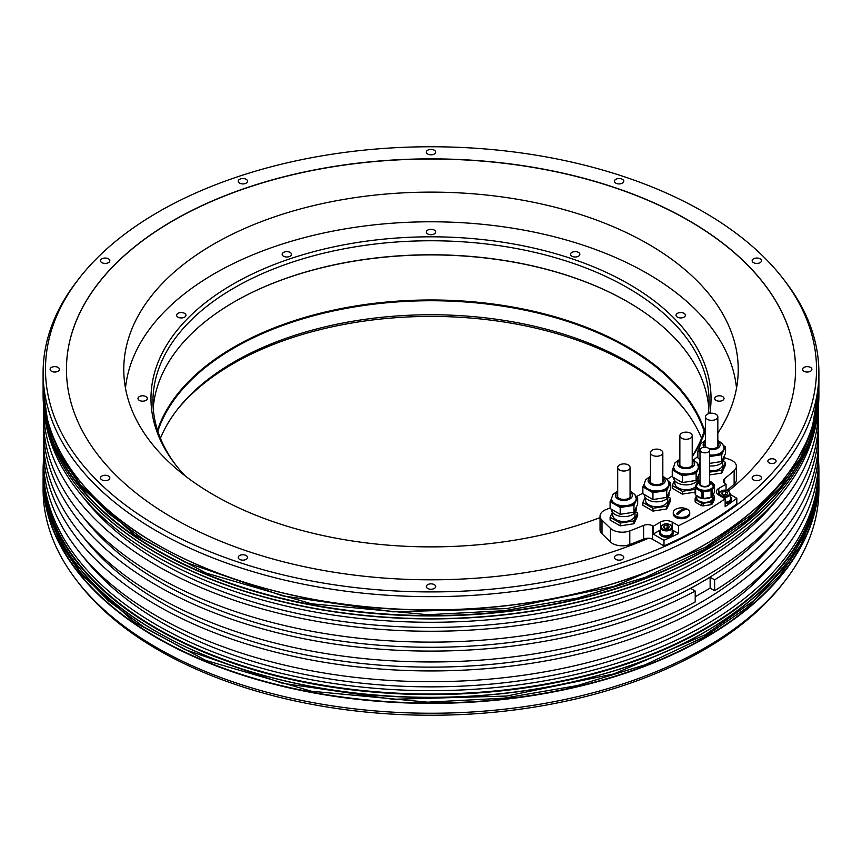 <?xml version="1.0" encoding="UTF-8"?>
<svg xmlns="http://www.w3.org/2000/svg" width="862" height="862" viewBox="0 0 862 862"><rect width="100%" height="100%" fill="white"/><g stroke="black" fill="none" stroke-linecap="round" stroke-linejoin="round"><path stroke-width="1.29" d="M668.6 481.556L670.42 482.612L666.735 490.564L652.943 492.698L647.901 489.788A12.359 7.133 0 0 0 659.839 491.631A12.359 7.133 180 0 0 668.578 486.588A12.359 7.133 180 0 0 668.998 484.746L668.998 483.851A12.359 7.133 180 0 1 659.839 490.737A12.359 7.133 0 0 1 644.28 483.851L645.606 479.789L650.465 476.201M644.313 484.293A12.359 7.133 0 0 0 644.28 484.746A12.359 7.133 0 0 0 647.901 489.788L642.858 486.879L644.28 483.808M670.42 482.612L670.42 489.454L666.735 497.406L652.943 499.54L642.858 493.71L642.858 486.879M668.352 496.997L670.42 498.193L670.42 500.994L666.735 508.957L652.943 511.091L642.858 505.261L642.858 502.46L645.196 497.417M652.943 492.698L652.943 499.54M670.42 498.193L666.735 506.156L652.943 508.289L642.858 502.46M652.943 508.289L652.943 511.091M666.735 490.564L666.735 497.406M666.735 506.156L666.735 508.957M645.519 497.827L645.519 500.326A11.12 6.422 0 0 0 659.516 506.533A11.12 6.422 180 0 0 667.759 500.326L667.759 497.827M644.28 494.54L644.28 494.723A12.359 7.133 0 0 0 659.839 501.609A12.359 7.133 180 0 0 668.998 494.723L668.998 492.525M678.556 525.712L672.177 522.038A8.243 4.752 0 0 0 660.529 522.038L653.245 526.24L653.245 534.084L663.999 540.291A384.463 221.965 0 0 0 678.556 533.567L678.556 525.712A384.463 221.965 0 0 0 725.157 498.807L718.779 495.122A8.243 4.752 0 0 1 716.365 491.76A8.243 4.752 0 0 1 718.779 488.398L718.779 493.678M610.091 507.987A318.563 183.918 180 0 1 606.212 509.485A13.727 7.93 0 0 0 600.038 516.101A13.727 7.93 0 0 0 601.999 520.185L610.49 528.352A13.727 7.93 0 0 0 629.788 530.895A362.493 209.283 0 0 0 643.612 525.389A6.864 3.965 180 0 1 652.491 525.798L653.245 526.24M697.854 456.407A13.727 7.93 0 0 0 697.046 457.043A318.563 183.918 180 0 1 693.705 459.909M672.252 475.986A318.563 183.918 180 0 1 667.263 479.25M642.858 493.236A318.563 183.918 180 0 1 636.21 496.555M718.779 488.398L726.063 484.196L725.308 483.754A6.864 3.965 180 0 1 723.293 480.953A6.864 3.965 180 0 1 724.608 478.636A362.493 209.283 0 0 0 734.133 470.652A13.727 7.93 0 0 0 736.374 466.31A13.727 7.93 0 0 0 729.715 459.511L723.994 457.528M723.347 461.105L725.427 462.301L725.427 465.114L721.731 473.066L709.609 474.94M695.117 492.137L682.348 494.109L672.252 488.291L672.252 485.489L674.601 480.446M635.585 511.78L637.664 512.976L637.664 515.778L633.969 523.73L620.187 525.863L610.091 520.045L610.091 517.243L612.429 512.19M673.265 512.621L673.265 513.957A8.243 4.752 0 0 0 678.351 518.353A8.243 4.752 0 0 0 687.326 517.329A8.243 4.752 0 0 0 689.74 513.957L689.74 512.621A8.243 4.752 0 0 0 684.654 508.224A8.243 4.752 0 0 0 675.679 509.248A8.243 4.752 0 0 0 673.265 512.621A8.243 4.752 0 0 0 678.351 517.006A8.243 4.752 0 0 0 687.326 515.982A8.243 4.752 0 0 0 689.74 512.621M630.057 493.754A6.864 3.965 180 0 1 630.51 494.465A6.864 3.965 180 0 1 630.747 495.488A6.864 3.965 180 0 1 624.778 499.421A6.864 3.965 180 0 1 617.246 496.512A6.864 3.965 180 0 1 617.009 495.488A6.864 3.965 180 0 1 617.698 493.754M636.21 499.076A12.359 7.133 180 0 1 636.231 499.518A12.359 7.133 180 0 1 635.811 501.372A12.359 7.133 180 0 1 627.073 506.414L620.187 507.481L615.134 504.572A12.359 7.133 0 0 0 627.073 506.414L633.969 505.347L633.969 512.19L620.187 514.323L610.091 508.494L610.091 501.652L611.524 498.581M635.833 496.34L637.664 497.385L633.969 505.347M611.546 499.076A12.359 7.133 0 0 0 611.524 499.518A12.359 7.133 0 0 0 615.134 504.572L610.091 501.652M637.664 497.385L637.664 504.227L633.969 512.19M620.187 507.481L620.187 514.323M637.664 512.976L633.969 520.928L620.187 523.062L610.091 517.243M620.187 523.062L620.187 525.863M633.969 520.928L633.969 523.73M612.753 512.61L612.753 515.11A11.12 6.422 0 0 0 626.76 521.305A11.12 6.422 180 0 0 635.003 515.11L635.003 512.61M611.524 509.313L611.524 509.496A12.359 7.133 0 0 0 627.073 516.392A12.359 7.133 180 0 0 636.231 509.496L636.231 507.298M628.247 464.93A6.174 3.567 180 0 1 630.057 467.463A6.174 3.567 180 0 1 626.243 470.749A6.174 3.567 180 0 1 619.509 469.984A6.174 3.567 180 0 1 617.698 467.463A6.174 3.567 180 0 1 621.513 464.165A6.174 3.567 180 0 1 628.247 464.93M662.824 478.981A6.864 3.965 180 0 1 663.277 479.681A6.864 3.965 180 0 1 663.503 480.705A6.864 3.965 180 0 1 657.534 484.638A6.864 3.965 180 0 1 650.013 481.729A6.864 3.965 180 0 1 649.776 480.705A6.864 3.965 180 0 1 650.465 478.981M661.014 450.158A6.174 3.567 180 0 1 662.824 452.679A6.174 3.567 180 0 1 659.01 455.976A6.174 3.567 180 0 1 652.275 455.201A6.174 3.567 180 0 1 650.465 452.679A6.174 3.567 180 0 1 654.28 449.382A6.174 3.567 180 0 1 661.014 450.158M692.218 462.01A6.864 3.965 180 0 1 692.671 462.711A6.864 3.965 180 0 1 692.908 463.734A6.864 3.965 180 0 1 686.939 467.667A6.864 3.965 180 0 1 679.407 464.758A6.864 3.965 180 0 1 679.17 463.734A6.864 3.965 180 0 1 679.859 462.01M698.371 467.323A12.359 7.133 180 0 1 698.403 467.775A12.359 7.133 180 0 1 697.972 469.618A12.359 7.133 180 0 1 689.234 474.66L682.348 475.727L677.306 472.818A12.359 7.133 0 0 0 689.234 474.66L696.13 473.594L696.13 480.436L682.348 482.569L672.252 476.74L672.252 469.898L673.685 466.827M697.994 464.586L699.825 465.642L696.13 473.594M673.707 467.323A12.359 7.133 0 0 0 673.685 467.775A12.359 7.133 0 0 0 677.306 472.818L672.252 469.898M699.825 465.642L699.825 472.473L696.13 480.436M697.757 480.026L699.825 481.222M682.348 475.727L682.348 482.569M695.117 489.336L682.348 491.308L672.252 485.489M682.348 491.308L682.348 494.109M674.914 480.856L674.914 483.356A11.12 6.422 0 0 0 688.921 489.551A11.12 6.422 180 0 0 695.235 486.965M673.685 477.559L673.685 477.753A12.359 7.133 0 0 0 689.234 484.638A12.359 7.133 180 0 0 698.403 477.753L698.403 475.544M690.408 433.187A6.174 3.567 180 0 1 692.218 435.709A6.174 3.567 180 0 1 688.404 439.006A6.174 3.567 180 0 1 681.67 438.23A6.174 3.567 180 0 1 679.859 435.709A6.174 3.567 180 0 1 683.674 432.412A6.174 3.567 180 0 1 690.408 433.187M706.538 447.464A6.864 3.965 180 0 1 705.008 445.848A6.864 3.965 180 0 1 704.771 444.814A6.864 3.965 180 0 1 705.461 443.09M717.82 443.09A6.864 3.965 180 0 1 718.272 443.79A6.864 3.965 180 0 1 718.499 444.814A6.864 3.965 180 0 1 708.629 448.38M723.972 448.402A12.359 7.133 180 0 1 723.994 448.854A12.359 7.133 180 0 1 723.574 450.697A12.359 7.133 180 0 1 714.835 455.75L709.609 456.558M723.595 445.665L725.427 446.721L721.731 454.683L714.835 455.75A12.359 7.133 0 0 1 709.609 455.89M699.998 452.227L697.854 450.988L699.276 447.917M699.308 448.402A12.359 7.133 0 0 0 699.276 448.854A12.359 7.133 0 0 0 699.998 451.246M725.427 446.721L725.427 453.563L721.731 461.515L709.609 463.39M699.998 459.058L697.854 457.83L697.854 450.988M698.608 464.941L699.998 461.957M721.731 454.683L721.731 461.515M725.427 462.301L721.731 470.264L709.609 472.139M721.731 470.264L721.731 473.066M709.609 470.749A11.12 6.422 0 0 0 714.512 470.641A11.12 6.422 180 0 0 722.765 464.435L722.765 461.946M699.276 458.649L699.276 458.832A12.359 7.133 0 0 0 699.998 461.224M709.609 465.868A12.359 7.133 0 0 0 714.835 465.728A12.359 7.133 180 0 0 723.994 458.832L723.994 456.634M716.01 414.266A6.174 3.567 180 0 1 717.82 416.788A6.174 3.567 180 0 1 714.005 420.085A6.174 3.567 180 0 1 707.271 419.309A6.174 3.567 180 0 1 705.461 416.788A6.174 3.567 180 0 1 709.275 413.491A6.174 3.567 180 0 1 716.01 414.266M678.556 533.567L672.188 529.882M728.379 491.081A364.561 210.479 180 0 0 795.561 369.335A364.561 210.479 180 0 0 431 158.867A364.561 210.479 180 0 0 66.439 369.335A364.561 210.479 180 0 0 267.414 557.434A364.561 210.479 180 0 0 648.741 538.147A6.864 3.965 0 0 1 652.491 539.256L663.999 545.905A384.463 221.965 0 0 0 736.816 503.861L736.816 498.258L730.448 494.572M725.157 498.807L725.157 506.662A384.463 221.965 0 0 0 736.816 498.258M663.999 545.905L663.999 540.291M158.392 211.955A385.519 222.579 180 0 1 782.933 278.469A385.519 222.579 180 0 1 703.607 526.725A385.519 222.579 180 0 1 212.375 552.671A385.519 222.579 180 0 1 79.067 278.469A385.519 222.579 180 0 1 158.392 211.955M622.418 555.548A4.666 2.694 0 0 0 617.332 554.956A4.666 2.694 0 0 0 614.444 557.455A4.666 2.694 0 0 0 615.813 559.352A4.666 2.694 0 0 0 620.899 559.944A4.666 2.694 0 0 0 623.786 557.455A4.666 2.694 0 0 0 622.418 555.548M434.297 584.641A4.666 2.694 0 0 0 429.211 584.059A4.666 2.694 0 0 0 426.334 586.548A4.666 2.694 0 0 0 427.703 588.455A4.666 2.694 0 0 0 432.789 589.037A4.666 2.694 0 0 0 435.666 586.548A4.666 2.694 0 0 0 434.297 584.641M246.187 555.548A4.666 2.694 0 0 0 241.101 554.956A4.666 2.694 0 0 0 238.214 557.455A4.666 2.694 0 0 0 239.582 559.352A4.666 2.694 0 0 0 244.668 559.944A4.666 2.694 0 0 0 247.556 557.455A4.666 2.694 0 0 0 246.187 555.548M108.483 476.039A4.666 2.694 0 0 0 103.386 475.458A4.666 2.694 0 0 0 100.509 477.947A4.666 2.694 0 0 0 101.878 479.854A4.666 2.694 0 0 0 106.963 480.436A4.666 2.694 0 0 0 109.84 477.947A4.666 2.694 0 0 0 108.483 476.039M58.077 367.427A4.666 2.694 0 0 0 52.981 366.846A4.666 2.694 0 0 0 50.104 369.335A4.666 2.694 0 0 0 51.472 371.242A4.666 2.694 0 0 0 56.558 371.824A4.666 2.694 0 0 0 59.435 369.335A4.666 2.694 0 0 0 58.077 367.427M108.483 258.826A4.666 2.694 0 0 0 103.386 258.244A4.666 2.694 0 0 0 100.509 260.733A4.666 2.694 0 0 0 101.878 262.641A4.666 2.694 0 0 0 106.963 263.222A4.666 2.694 0 0 0 109.84 260.733A4.666 2.694 0 0 0 108.483 258.826M246.187 179.318A4.666 2.694 0 0 0 241.101 178.736A4.666 2.694 0 0 0 238.214 181.225A4.666 2.694 0 0 0 239.582 183.132A4.666 2.694 0 0 0 244.668 183.714A4.666 2.694 0 0 0 247.556 181.225A4.666 2.694 0 0 0 246.187 179.318M434.297 150.214A4.666 2.694 0 0 0 429.211 149.632A4.666 2.694 0 0 0 426.334 152.121A4.666 2.694 0 0 0 427.703 154.029A4.666 2.694 0 0 0 432.789 154.61A4.666 2.694 0 0 0 435.666 152.121A4.666 2.694 0 0 0 434.297 150.214M622.418 179.318A4.666 2.694 0 0 0 617.332 178.736A4.666 2.694 0 0 0 614.444 181.225A4.666 2.694 0 0 0 615.813 183.132A4.666 2.694 0 0 0 620.899 183.714A4.666 2.694 0 0 0 623.786 181.225A4.666 2.694 0 0 0 622.418 179.318M760.122 258.826A4.666 2.694 0 0 0 755.037 258.244A4.666 2.694 0 0 0 752.16 260.733A4.666 2.694 0 0 0 753.517 262.641A4.666 2.694 0 0 0 758.614 263.222A4.666 2.694 0 0 0 761.491 260.733A4.666 2.694 0 0 0 760.122 258.826M810.528 367.427A4.666 2.694 0 0 0 805.442 366.846A4.666 2.694 0 0 0 802.565 369.335A4.666 2.694 0 0 0 803.923 371.242A4.666 2.694 0 0 0 809.019 371.824A4.666 2.694 0 0 0 811.896 369.335A4.666 2.694 0 0 0 810.528 367.427M760.122 476.039A4.666 2.694 0 0 0 755.037 475.458A4.666 2.694 0 0 0 752.16 477.947A4.666 2.694 0 0 0 753.517 479.854A4.666 2.694 0 0 0 758.614 480.436A4.666 2.694 0 0 0 761.491 477.947A4.666 2.694 0 0 0 760.122 476.039M774.895 459.457A4.116 2.381 0 0 0 770.402 458.94A4.116 2.381 0 0 0 767.859 461.138A4.116 2.381 0 0 0 769.066 462.819A4.116 2.381 0 0 0 773.559 463.336A4.116 2.381 0 0 0 776.102 461.138A4.116 2.381 0 0 0 774.895 459.457M79.067 278.469L76.901 281.271A387.9 223.948 0 0 0 43.1 372.696A387.9 223.948 0 0 0 282.553 579.609A387.9 223.948 0 0 0 705.288 531.057A387.9 223.948 0 0 0 818.9 372.696A387.9 223.948 0 0 0 785.099 281.271L782.933 278.469M43.423 461.482A387.9 223.948 0 0 0 43.1 470.63A387.9 223.948 0 0 0 282.553 677.532A387.9 223.948 0 0 0 705.288 628.991A387.9 223.948 0 0 0 818.9 470.63A387.9 223.948 0 0 0 818.577 461.482M705.288 647.653A387.9 223.948 0 0 0 785.099 580.729A387.9 223.948 0 0 0 818.9 489.304L818.9 479.434A387.9 223.948 180 0 1 705.288 637.794A387.9 223.948 180 0 1 282.553 686.335A387.9 223.948 180 0 1 43.1 479.434A387.9 223.948 180 0 1 43.111 477.925L43.1 489.304A387.9 223.948 0 0 0 76.901 580.729A387.9 223.948 0 0 0 705.288 647.653M705.288 553.092A387.9 223.948 0 0 0 785.099 486.157A387.9 223.948 0 0 0 818.9 394.731L818.9 391.984A387.9 223.948 180 0 1 705.288 550.344A387.9 223.948 180 0 1 282.553 598.885A387.9 223.948 180 0 1 43.1 391.984A387.9 223.948 180 0 1 43.111 390.475L43.1 394.731A387.9 223.948 0 0 0 76.901 486.157A387.9 223.948 0 0 0 705.288 553.092M818.631 466.881L818.631 470.243A387.631 223.797 0 0 1 705.094 628.484A387.631 223.797 180 0 1 282.661 676.993A387.631 223.797 180 0 1 43.369 470.243L43.369 466.881A387.631 223.797 0 0 0 282.661 673.631A387.631 223.797 0 0 0 705.094 625.122A387.631 223.797 0 0 0 818.631 466.881A387.631 223.797 0 0 0 818.544 462.388M77.02 486.319A387.631 223.797 180 0 0 77.149 486.48A387.631 223.797 180 0 0 705.094 553.372A387.631 223.797 0 0 0 784.851 486.48A387.631 223.797 0 0 0 784.98 486.319M43.596 406.077A387.631 223.797 0 0 0 288.748 606.665A387.631 223.797 0 0 0 705.094 556.733A387.631 223.797 0 0 0 818.404 406.077M818.631 427.304A387.631 223.797 0 0 1 714.63 579.846L714.63 590.718A387.631 223.797 0 0 0 818.631 438.176L818.631 427.304A387.631 223.797 0 0 0 818.544 422.811M778.957 497.115A381.036 219.993 0 0 1 700.429 563.015A381.036 219.993 180 0 1 83.043 497.115M43.423 403.89A387.631 223.797 0 0 0 43.369 407.457A387.631 223.797 0 0 0 431 631.253A387.631 223.797 0 0 0 818.631 407.457A387.631 223.797 0 0 0 818.577 403.89M43.456 442.659A387.631 223.797 0 0 0 43.369 447.141A387.631 223.797 0 0 0 431 670.938A387.631 223.797 0 0 0 818.631 447.141A387.631 223.797 0 0 0 818.544 442.659M818.631 447.141L818.631 457.905A387.631 223.797 180 0 1 431 681.702A387.631 223.797 180 0 1 43.369 457.905L43.369 447.141M818.631 407.457L818.631 418.329A387.631 223.797 180 0 1 431 642.125A387.631 223.797 180 0 1 43.369 418.329L43.369 407.457M43.456 462.388A387.631 223.797 0 0 0 43.369 466.881M43.456 422.811A387.631 223.797 0 0 0 43.369 427.304A387.631 223.797 0 0 0 276.346 632.514A387.631 223.797 0 0 0 695.214 591.052L690.721 588.466L700.429 582.852A381.036 219.993 0 0 0 778.957 516.952M43.369 427.304L43.369 438.176A387.631 223.797 0 0 0 276.346 643.386A387.631 223.797 0 0 0 695.214 601.924L695.214 591.052M778.957 536.8A381.036 219.993 0 0 1 700.429 602.7A381.036 219.993 180 0 1 83.043 536.8M714.63 590.718L710.137 588.121L695.214 596.741M714.63 579.846L710.137 577.249L700.429 582.852A381.036 219.993 180 0 1 83.043 516.952M710.137 588.121L710.137 577.249M83.043 556.529A381.036 219.993 180 0 0 700.429 622.429A381.036 219.993 0 0 0 778.957 556.529M785.099 580.729L782.933 583.531A385.519 222.579 180 0 1 703.607 650.045A385.519 222.579 180 0 1 79.067 583.531L76.901 580.729M717.82 433.08A307.228 177.378 0 0 0 738.228 369.507A307.228 177.378 0 0 0 648.246 244.075A307.228 177.378 0 0 0 313.423 205.63A307.228 177.378 0 0 0 123.772 369.507A307.228 177.378 0 0 0 213.754 494.928A307.228 177.378 0 0 0 600.038 517.62M726.785 490.489A362.493 209.283 0 0 0 734.133 484.272A13.727 7.93 180 0 0 736.374 479.929L736.374 466.31M601.999 520.185L601.999 533.804A13.727 7.93 180 0 1 600.038 529.731L600.038 516.101M601.999 533.804L610.49 541.972A13.727 7.93 180 0 0 629.788 544.515A362.493 209.283 0 0 0 643.612 539.019L643.612 525.389M648.741 538.319A6.864 3.965 0 0 0 643.612 539.019M795.561 369.421A364.561 210.479 0 0 0 431 159.028A364.561 210.479 0 0 0 66.439 369.421M660.518 529.882L653.245 534.084M673.19 532.91A6.864 3.965 180 0 1 673.222 533.244A6.864 3.965 180 0 1 668.977 536.907A6.864 3.965 180 0 1 661.499 536.045A6.864 3.965 180 0 1 659.484 533.244A6.864 3.965 180 0 1 659.516 532.91M731.45 499.27A6.864 3.965 180 0 1 731.472 499.615A6.864 3.965 180 0 1 725.157 503.559M726.063 484.196L726.063 490.349M672.188 530.486A6.864 3.965 180 0 1 673.222 532.576A6.864 3.965 180 0 1 668.977 536.239A6.864 3.965 180 0 1 661.499 535.377A6.864 3.965 180 0 1 659.484 532.576A6.864 3.965 180 0 1 660.518 530.486M672.188 532.576A5.84 3.373 180 0 1 668.589 535.69A5.84 3.373 180 0 1 662.231 534.957A5.84 3.373 180 0 1 660.518 532.576L660.518 527.522A5.84 3.373 0 0 0 662.231 529.914A5.84 3.373 0 0 0 668.589 530.636A5.84 3.373 0 0 0 672.188 527.522L672.188 532.576M667.177 525.195L664.106 525.669L663.287 527.436L665.529 528.74L668.6 528.266L669.418 526.488L667.177 525.195L667.177 527.997L664.871 528.352M664.106 525.669L664.106 527.91M667.824 528.384L667.177 527.997M730.448 496.846A6.864 3.965 180 0 1 731.472 498.936A6.864 3.965 180 0 1 725.157 502.891M721.709 496.824A5.84 3.373 0 0 0 730.448 493.894L730.448 498.936A5.84 3.373 180 0 1 725.157 502.298M725.427 491.566L722.367 492.04L721.548 493.807L723.789 495.1L726.849 494.626L727.668 492.859L725.427 491.566L725.427 494.368L723.132 494.723M722.367 492.04L722.367 494.282M726.084 494.745L725.427 494.368M712.368 501.318L714.479 496.76L714.479 499.367L712.368 503.925A9.816 5.668 0 0 1 711.064 504.679L703.166 505.897L703.166 503.289L711.064 502.072A9.816 5.668 0 0 0 712.368 501.318L712.368 503.925M711.064 504.679L711.064 502.072M695.602 502.287A9.816 5.668 -0 0 1 695.117 501.264L695.117 498.656A9.816 5.668 0 0 0 695.602 499.68L695.602 502.287L701.377 505.628A9.816 5.668 -0 0 0 703.166 505.897M701.377 505.628L701.377 503.02A9.816 5.668 0 0 0 703.166 503.289M695.602 499.68L701.377 503.02M696.571 495.531L695.117 498.656M714.479 496.76A9.816 5.668 0 0 0 714.005 495.736L713.154 495.241M712.896 495.639L712.896 497.708A8.092 4.676 180 0 1 712.626 498.915A8.092 4.676 180 0 1 703.748 502.341A8.092 4.676 180 0 1 696.701 497.708L696.701 495.639M710.73 497.417A8.792 5.075 180 0 1 702.53 498.57A8.792 5.075 180 0 1 696.668 495.585M713.564 494.012A8.792 5.075 180 0 1 712.691 495.898M703.166 498.581A9.816 5.668 180 0 1 702.261 498.473A9.816 5.668 180 0 1 701.377 498.311L695.602 494.971A9.816 5.668 180 0 1 695.117 493.948L695.117 487.213A9.816 5.668 0 0 0 695.602 488.248L701.377 491.588A9.816 5.668 0 0 0 702.261 491.749A9.816 5.668 0 0 0 703.166 491.857L703.166 498.581L711.064 497.363L711.064 490.64A9.816 5.668 0 0 0 712.368 489.885L712.368 496.609A9.816 5.668 180 0 1 711.064 497.363M712.368 496.609L714.479 492.051L714.479 485.328A9.816 5.668 0 0 0 714.005 484.293L713.089 483.765M695.117 487.213L696.022 485.274M697.067 483.022L697.239 482.655A9.816 5.668 0 0 1 698.145 482.106M714.479 485.328L712.368 489.885M703.166 491.857L711.064 490.64M713.564 485.888A8.792 5.075 180 0 1 713.585 486.265A8.792 5.075 180 0 1 702.53 491.168A8.792 5.075 180 0 1 696.011 486.265A8.792 5.075 180 0 1 696.043 485.888M695.602 488.248L695.602 494.971M701.377 498.311L701.377 491.588M699.998 450.061L699.998 483.69A4.806 2.78 0 0 0 701.399 485.651A4.806 2.78 0 0 0 706.635 486.254A4.806 2.78 0 0 0 709.609 483.69L709.609 450.061A4.806 2.78 0 0 0 708.198 448.1A4.806 2.78 0 0 0 702.961 447.497A4.806 2.78 0 0 0 699.998 450.061A4.806 2.78 0 0 0 701.399 452.022A4.806 2.78 0 0 0 706.635 452.625A4.806 2.78 0 0 0 709.609 450.061M676.562 513.871L677.737 514.549A14.945 8.631 120 0 1 682.079 510.95A14.945 8.631 120 0 1 686.432 509.528L685.268 508.849A14.945 8.631 120 0 0 680.915 510.282A14.945 8.631 120 0 0 676.562 513.871A14.966 8.642 120 0 0 678.857 513.396M684.148 510.002A14.966 8.642 120 0 0 685.268 508.849M685.721 410.915A280.031 161.679 0 0 0 232.988 363.764A280.031 161.679 0 0 0 176.279 410.915M736.525 388.159A306.053 176.699 0 0 0 647.405 273.545A306.053 176.699 0 0 0 322.194 233.333A306.053 176.699 0 0 0 125.475 388.159M692.218 456.752A280.031 161.679 0 0 0 705.461 430.591M709.846 413.372A280.031 161.679 0 0 0 549.978 252.124A280.031 161.679 0 0 0 232.988 284.169A280.031 161.679 0 0 0 175.363 464.489A280.031 161.679 0 0 0 185.104 475.846M141.443 395.884A4.666 2.694 0 0 0 137.985 398.492A4.666 2.694 0 0 0 143.857 401.089A4.666 2.694 0 0 0 147.316 398.492A4.666 2.694 0 0 0 141.443 395.884M182.485 312.647A4.666 2.694 0 0 0 176.613 315.244A4.666 2.694 0 0 0 180.072 317.852A4.666 2.694 0 0 0 185.955 315.244A4.666 2.694 0 0 0 182.485 312.647M290.128 252.404A4.666 2.694 0 0 0 285.042 251.823A4.666 2.694 0 0 0 282.154 254.312A4.666 2.694 0 0 0 283.523 256.219A4.666 2.694 0 0 0 288.608 256.801A4.666 2.694 0 0 0 291.496 254.312A4.666 2.694 0 0 0 290.128 252.404M435.515 231.307A4.666 2.694 0 0 0 430.386 229.335A4.666 2.694 0 0 0 426.334 232.007A4.666 2.694 0 0 0 426.485 232.708A4.666 2.694 0 0 0 431.614 234.679A4.666 2.694 0 0 0 435.666 232.007A4.666 2.694 0 0 0 435.515 231.307M579.684 255.012A4.666 2.694 0 0 0 579.846 254.312A4.666 2.694 0 0 0 575.784 251.639A4.666 2.694 0 0 0 570.666 253.611A4.666 2.694 0 0 0 570.504 254.312A4.666 2.694 0 0 0 574.566 256.984A4.666 2.694 0 0 0 579.684 255.012M684.019 317.151A4.666 2.694 0 0 0 685.387 315.244A4.666 2.694 0 0 0 682.51 312.755A4.666 2.694 0 0 0 677.413 313.348A4.666 2.694 0 0 0 676.045 315.244A4.666 2.694 0 0 0 678.933 317.733A4.666 2.694 0 0 0 684.019 317.151M720.557 401.089A4.666 2.694 0 0 0 724.015 398.492A4.666 2.694 0 0 0 718.143 395.884A4.666 2.694 0 0 0 714.684 398.492A4.666 2.694 0 0 0 720.557 401.089M708.208 413.825A278.049 160.537 0 0 0 709.049 401.293A278.049 160.537 0 0 0 627.611 287.779A278.049 160.537 0 0 0 234.389 287.779A278.049 160.537 0 0 0 152.951 401.293A278.049 160.537 0 0 0 176.279 465.663M692.218 456.3A278.049 160.537 0 0 0 705.461 427.013M627.622 301.797L627.611 301.786A278.049 160.537 180 0 1 627.611 301.797A278.049 160.537 0 0 0 234.389 301.797A278.049 160.537 0 0 0 153.21 408.297M627.611 301.797A278.049 160.537 180 0 1 708.79 408.297M627.805 301.905A278.598 160.849 0 0 0 234.195 301.905M704.502 430.203A278.598 160.849 180 0 0 627.999 347.084A278.598 160.849 0 0 0 349.487 307.012A278.598 160.849 0 0 0 157.498 430.203M157.843 431.28A278.049 160.537 0 0 1 349.164 307.853A278.049 160.537 0 0 1 627.611 347.752A278.049 160.537 180 0 1 704.157 431.28M701.571 438.284A278.049 160.537 0 0 0 684.827 409.752A278.049 160.537 0 0 0 627.611 361.771A278.049 160.537 0 0 0 234.389 361.771A278.049 160.537 0 0 0 177.173 409.752A278.049 160.537 0 0 0 160.429 438.284M617.698 492.105A8.512 4.913 0 0 0 616.567 497.999A8.512 4.913 0 0 0 626.081 500.229A8.512 4.913 0 0 0 630.057 492.105M617.698 490.974L612.839 494.572L611.524 498.624A12.359 7.133 0 0 0 627.073 505.52A12.359 7.133 180 0 0 636.231 498.624L634.928 494.583L630.057 490.974M650.465 477.322A8.512 4.913 0 0 0 649.323 483.226A8.512 4.913 0 0 0 658.848 485.457A8.512 4.913 0 0 0 662.824 477.322M679.859 460.351A8.512 4.913 0 0 0 678.728 466.245A8.512 4.913 0 0 0 688.242 468.486A8.512 4.913 0 0 0 692.218 460.351M679.859 459.22L675 462.819L673.685 466.87A12.359 7.133 0 0 0 689.234 473.766A12.359 7.133 180 0 0 698.403 466.87L697.089 462.829L692.218 459.22M705.461 441.441A8.512 4.913 0 0 0 704.286 447.303M709.534 449.576A8.512 4.913 0 0 0 713.844 449.565A8.512 4.913 0 0 0 717.82 441.441M705.461 440.31L700.601 443.908L699.276 447.96A12.359 7.133 0 0 0 699.998 450.352M709.609 454.996A12.359 7.133 0 0 0 714.835 454.845A12.359 7.133 180 0 0 723.994 447.96L722.69 443.919L717.82 440.31M672.177 522.038L672.177 527.307M818.9 473.378C817.316 534.925 779.431 587.755 705.235 631.868C630.995 675.108 525.152 699.384 419.772 697.358C276.648 695.817 139.859 644.119 80.144 568.942C69.316 555.678 60.825 541.918 54.662 527.684C46.968 509.851 43.111 491.749 43.1 473.378A387.9 223.948 0 0 0 282.553 680.28A387.9 223.948 0 0 0 705.288 631.738A387.9 223.948 0 0 0 818.9 473.378L818.9 470.63M818.889 477.925A387.9 223.948 180 0 1 818.9 479.434L818.889 477.925M818.9 385.928C817.316 447.475 779.431 500.305 705.235 544.418C630.995 587.658 525.152 611.945 419.772 609.908C276.648 608.367 139.859 556.669 80.144 481.502C69.316 468.228 60.825 454.468 54.662 440.234C46.968 422.412 43.111 404.31 43.1 385.928A387.9 223.948 0 0 0 282.553 592.83A387.9 223.948 0 0 0 705.288 544.288A387.9 223.948 0 0 0 818.9 385.928L818.9 372.696M818.889 390.475A387.9 223.948 180 0 1 818.9 391.984L818.889 390.475M156.809 631.792A387.631 223.797 0 0 0 705.094 631.846M818.038 491.577A387.631 223.797 180 0 1 705.094 637.46A387.631 223.797 180 0 1 292.617 688.253A387.631 223.797 180 0 1 43.962 491.577M724.608 478.636L724.608 483.28M734.133 470.652L734.133 484.272M629.788 530.895L629.788 544.515M610.49 528.352L610.49 541.972M652.491 539.256L652.491 525.798M660.529 522.038L660.529 527.307M662.479 525.001A5.84 3.373 0 0 0 660.518 527.522C662.749 523.676 666.024 522.781 670.334 524.829L672.188 527.522M669.989 524.861A5.15 2.974 0 0 0 662.716 524.861A5.15 2.974 0 0 0 662.716 529.074A5.15 2.974 0 0 0 669.989 529.074A5.15 2.974 0 0 0 669.989 524.861M720.74 491.372A5.84 3.373 0 0 0 718.768 493.894A5.84 3.373 0 0 0 719.544 495.564M728.25 491.232A5.15 2.974 0 0 0 720.966 491.232A5.15 2.974 0 0 0 720.966 495.434A5.15 2.974 0 0 0 728.25 495.434A5.15 2.974 0 0 0 728.25 491.232M156.809 544.342A387.631 223.797 0 0 0 705.094 544.396M818.038 404.127A387.631 223.797 180 0 1 705.094 550.01A387.631 223.797 180 0 1 292.617 600.803A387.631 223.797 180 0 1 43.962 404.127M702.261 491.749L702.261 498.473M712.755 483.345A8.792 5.075 180 0 1 713.585 485.5A8.792 5.075 180 0 1 702.53 490.403A8.792 5.075 180 0 1 696.011 485.5A8.792 5.075 180 0 1 696.841 483.345M696.011 486.265L699.998 481.147A8.652 5 0 0 0 696.27 486.125A8.652 5 0 0 0 702.562 490.133A8.652 5 -0 0 0 712.68 487.364A8.652 5 -0 0 0 709.609 481.158L713.585 486.265M709.609 482.375A5.377 3.103 180 0 1 708.973 485.726A5.377 3.103 180 0 1 703.414 486.771A5.377 3.103 180 0 1 699.998 482.375M699.998 482.817A5.032 2.909 0 0 0 703.5 486.502A5.032 2.909 -0 0 0 708.435 485.705A5.032 2.909 -0 0 0 709.609 482.817M43.111 387.437L47.324 421.906L59.844 454.048L80.392 484.778L108.537 513.44L143.652 539.396L184.996 562.11L282.628 595.879L393.04 611.837L506.716 608.604L613.873 586.462L705.288 547.316L753.507 513.396L789.344 474.703L811.422 432.713L818.889 387.437M43.111 474.887L47.324 509.356L59.844 541.487L80.392 572.228L108.537 600.879L143.652 626.846L184.996 649.56L282.628 683.329L393.04 699.287L506.716 696.054L613.873 673.912L705.288 634.766L753.507 600.846L789.344 562.153L811.422 520.163L818.889 474.887M636.231 499.518L636.231 498.624M611.524 499.518L611.524 498.624M630.057 467.463L630.057 497.212M617.698 467.463L617.698 497.212M668.998 483.851L667.684 479.811L662.824 476.201M644.28 484.746L644.28 483.851M662.824 452.679L662.824 482.44M650.465 452.679L650.465 482.44M698.403 467.775L698.403 466.87M697.164 482.817L697.164 480.856M673.685 467.775L673.685 466.87M692.218 435.709L692.218 465.458M679.859 435.709L679.859 465.458M723.994 448.854L723.994 447.96M699.276 448.854L699.276 447.96M717.82 416.788L717.82 446.548M705.461 416.788L705.461 446.548M43.1 473.378L43.1 470.63M43.1 385.928L43.1 372.696M659.484 532.576L659.484 533.244M673.222 532.576L673.222 533.244M731.472 498.936L731.472 499.615M730.448 493.894L728.595 491.2C724.274 489.153 721.009 490.047 718.768 493.894L718.768 495.122M43.1 389.053L48.347 426.173L61.321 457.657L81.739 487.526L134.591 534.882L205.953 573.025L311.322 603.766L427.767 614.725L504.065 610.705L577.497 598.088L645.207 577.346L704.566 549.277L746.901 520.303L780.261 487.526L800.679 457.657L813.653 426.173L818.9 389.053M43.1 476.492L48.347 513.623L61.321 545.107L81.739 574.976L134.591 622.332L205.953 660.475L311.322 691.216L427.767 702.174L504.065 698.155L577.497 685.538L645.207 664.785L704.566 636.727L746.901 607.753L780.261 574.976L800.679 545.107L813.653 513.623L818.9 476.492"/></g></svg>
